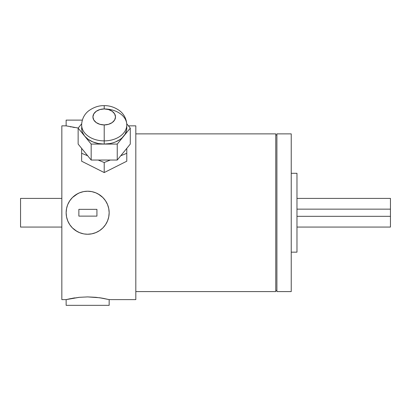 <?xml version="1.0" encoding="UTF-8"?>
<svg xmlns="http://www.w3.org/2000/svg" width="411" height="411" viewBox="0 0 411 411"><rect width="100%" height="100%" fill="white"/><g stroke="black" fill="none" stroke-linecap="round" stroke-linejoin="round"><path stroke-width="0.62" d="M126.788 128.114L126.788 124.923C126.542 117.341 122.319 112.66 119.401 110.564C114.566 107.179 109.501 105.54 104.209 105.653C98.948 105.488 93.811 107.189 88.791 110.749C86.063 112.758 81.897 117.346 81.635 124.923A22.579 15.967 180 0 0 104.209 140.886A22.579 15.967 -0 0 0 126.788 124.923A22.579 15.967 -0 0 0 104.209 108.956A11.287 7.984 180 0 1 115.501 116.94A11.287 7.984 180 0 1 104.209 124.923L104.209 144.081A22.579 15.967 -0 0 0 123.762 136.098A22.579 15.967 -0 0 0 126.788 128.114L126.598 130.2L125.072 134.227L122.124 137.834L120.176 139.406L115.501 141.944L112.85 142.864L110.056 143.537L104.209 144.081L117.248 144.081L130.282 128.114L126.752 123.793L130.282 128.114L130.282 144.081L120.742 155.769L126.788 153.298L126.788 148.361L130.282 144.081L130.282 128.114L123.762 136.098L117.248 144.081L117.248 160.043L120.742 155.769L126.788 153.298L126.788 161.21L104.209 172.563L81.635 161.21L81.635 153.298L87.682 155.769L81.635 148.361L81.635 153.298L87.682 155.769L91.175 160.043L98.162 160.043L104.209 162.515L104.209 172.563L81.635 161.21L81.635 148.361L78.141 144.081L78.141 128.114L84.656 136.098L82.4 132.25L81.825 130.2L81.635 124.923A22.579 15.967 180 0 0 104.209 140.886A22.579 15.967 -0 0 0 126.788 124.923A22.579 15.967 -0 0 0 104.209 108.956L99.894 109.562L96.231 111.294L93.78 113.883L92.922 116.94L93.78 119.997L96.231 122.586L99.894 124.312L104.209 124.923L108.53 124.312L112.193 122.586L114.643 119.997L115.501 116.94L114.643 113.883L112.193 111.294L108.53 109.562L104.209 108.956A11.287 7.984 -0 0 0 92.922 116.94A11.287 7.984 -0 0 0 104.209 124.923L104.209 144.081L117.248 144.081L117.248 160.043L126.788 148.361L126.788 161.21L104.209 172.563L104.209 162.515L110.261 160.043L98.162 160.043L104.209 162.515L110.261 160.043L117.248 160.043L91.175 160.043L91.175 144.081L91.175 160.043L78.141 144.081L78.141 128.114L91.175 144.081L104.209 144.081L98.368 143.537L92.922 141.944L88.247 139.406L84.656 136.098L91.175 144.081L104.209 144.081A22.579 15.967 180 0 1 84.656 136.098A22.579 15.967 180 0 1 81.635 128.114M104.209 105.653L104.209 108.956L104.209 105.653M66.14 125.848L66.14 120.115L82.328 120.115L66.14 120.115L66.14 125.848L61.84 125.848L61.84 299.614L66.14 299.614L66.14 305.347L109.156 305.347L109.156 299.614L135.82 299.614L135.82 125.848L128.432 125.848L135.82 125.848L135.82 299.614L109.156 299.614L99.611 297.754L87.656 296.912L79.405 297.312L69.778 298.787L66.14 299.614L79.405 297.312L87.656 296.912L95.907 297.317L102.863 298.273L109.156 299.614L109.156 305.347L66.14 305.347L66.14 299.614L61.84 299.614L61.84 125.848L66.14 125.848L78.213 128.026L66.556 125.951M91.869 191.644L91.55 191.583M95.907 192.872A21.506 21.506 0 0 0 87.656 191.223L87.646 191.223A21.506 21.506 0 0 1 109.156 212.734A21.506 21.506 0 0 1 87.646 234.239L87.646 234.239A21.506 21.506 0 0 1 66.14 212.734A21.506 21.506 0 0 1 87.646 191.223A21.506 21.506 0 0 0 79.39 192.872L80.895 192.312M99.601 194.855L99.606 194.855A21.506 21.506 0 0 0 95.922 192.882M104.266 199.078A21.506 21.506 0 0 0 102.863 197.532L105.535 200.794L102.853 197.527L98.27 194.033M107.518 204.503L107.507 204.483A21.506 21.506 0 0 0 105.529 200.784L107.518 204.503L108.74 208.536L109.151 212.641M87.661 234.239A21.506 21.506 0 0 0 91.853 233.823L95.876 232.6L99.601 230.612L102.853 227.941L105.529 224.678A21.506 21.506 0 0 0 108.735 216.967L108.751 216.88M105.144 225.238L102.853 227.935M95.876 232.6L95.891 232.595A21.506 21.506 0 0 0 99.606 230.607L96.688 232.246M91.879 233.818A21.506 21.506 0 0 0 95.881 232.6L95.121 232.898M101.296 229.353A21.506 21.506 0 0 0 104.266 226.379M105.529 224.678L107.518 220.959L108.74 216.926A21.506 21.506 0 0 0 108.745 208.547M108.735 208.516A21.506 21.506 0 0 0 107.512 204.498M102.858 197.527L102.853 197.521A21.506 21.506 0 0 0 101.311 196.124M107.518 220.959L107.8 220.239M296.973 209.148L390.45 209.148L390.45 198.395L296.973 198.395L390.45 198.395L390.45 216.314L296.973 216.314L390.45 216.314L390.45 227.067L296.973 227.067L390.45 227.067L390.45 209.148L296.973 209.148M291.235 252.159L296.973 252.159L296.973 173.303L291.235 173.303L296.973 173.303L296.973 252.159L291.235 252.159M275.771 133.878L135.82 133.878L275.771 133.878L275.771 291.584L275.771 133.878M135.82 291.584L275.771 291.584L135.82 291.584M276.901 135.003L275.771 135.003L276.901 135.003M275.771 290.459L276.901 290.459L275.771 290.459M291.235 133.878L276.901 133.878L276.901 291.584L291.235 291.584L291.235 133.878L291.235 291.584L276.901 291.584L276.901 133.878L291.235 133.878M61.84 198.395L20.55 198.395L20.55 227.067L61.84 227.067L20.55 227.067L20.55 198.395L61.84 198.395M107.846 220.121L107.507 220.99M97.643 193.689L99.596 194.85L95.876 192.862L91.843 191.639L87.646 191.223L83.752 191.583M91.144 191.511L91.838 191.639M73.985 196.124A21.506 21.506 0 0 0 72.439 197.527L75.059 195.292L72.439 197.527L77.787 193.622M71.314 198.744L72.218 197.753M68.647 202.659L69.767 200.784A21.506 21.506 0 0 0 67.574 205.012L66.556 208.536L66.14 212.734L66.561 216.946M67.507 205.192L67.784 204.483M66.145 213.052L66.14 212.734M66.556 216.926L67.769 220.933M72.439 227.935L70.158 225.243L72.444 227.941L76.914 231.367M74.961 230.098L72.706 228.197M78.604 232.241L75.701 230.612L79.564 232.657M79.996 232.832L79.405 232.595M84.229 233.962L87.646 234.239L91.843 233.823M81.671 123.793L78.141 128.114L81.671 123.793M72.439 298.273L74.006 298.011M74.792 297.888L73.672 298.062M78.475 297.41L78.768 297.379M101.877 298.103L99.37 297.723M78.213 128.026L77.643 127.96M73.358 127.348L72.834 127.256M70.255 126.773L71.17 126.953M67.574 220.45A21.506 21.506 0 0 0 69.778 224.694L72.439 227.941A21.506 21.506 0 0 1 71.031 226.379M103.212 197.886L105.067 200.116L103.089 197.763M106.649 202.659L106.321 202.063M95.311 232.826L95.758 232.652M83.448 191.639L79.421 192.862L75.691 194.855A21.506 21.506 0 0 1 79.374 192.882M72.444 197.521L72.444 197.527A21.506 21.506 0 0 0 71.031 199.078M66.243 210.668A21.506 21.506 0 0 0 66.243 214.794M69.762 224.673L67.779 220.959M83.428 233.818L79.421 232.6M75.701 194.85L72.439 197.527L69.767 200.784L67.779 204.503M108.74 216.926L109.156 212.734M96.924 209.343L96.924 216.119L78.861 216.119L78.861 209.343L96.924 209.343L96.924 216.119L78.861 216.119L78.861 209.343L96.924 209.343M104.271 298.535L103.911 298.468M101.291 298.011L100.176 297.836M71.031 298.535L71.396 298.463M71.041 126.927L70.42 126.809M74.006 127.451L74.463 127.523"/></g></svg>

